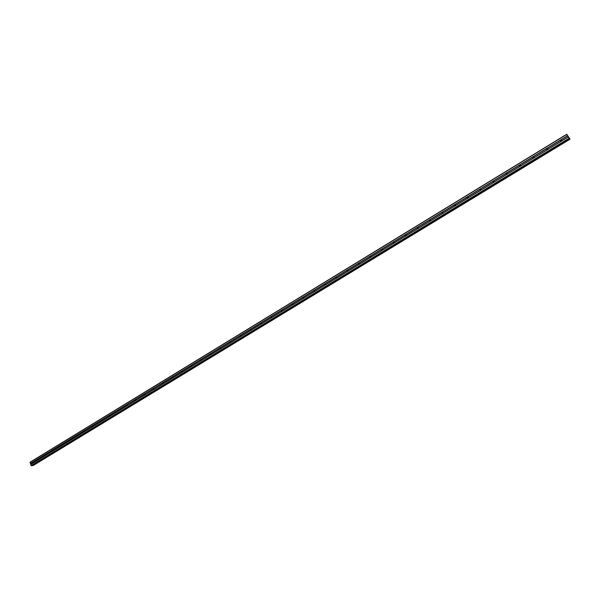 <?xml version="1.0" encoding="UTF-8"?>
<svg xmlns="http://www.w3.org/2000/svg" width="600" height="600" viewBox="0 0 600 600"><rect width="100%" height="100%" fill="white"/><g stroke="black" fill="none" stroke-linecap="round" stroke-linejoin="round"><path stroke-width="0.9" d="M31.89 465.66L31.125 465.6L30.75 464.528L34.71 462.112L34.335 461.033L34.71 462.112L561.255 141.262L560.842 141.413L560.243 140.333L560.535 139.965L561.015 139.868L561.615 140.94L561.255 141.262L568.268 136.988L566.752 134.235L569.925 138.975L568.268 136.988M560.655 141.39L561 140.333L561.638 140.235M547.373 149.722L546.967 149.873L546.66 148.433L547.132 148.328L547.732 149.407L547.373 149.722M546.817 149.85L547.148 148.785L547.74 148.672M533.67 158.07L533.273 158.212L532.965 156.788L533.438 156.683L534.023 157.755L533.67 158.07M533.16 158.205L533.873 156.998L533.153 158.205M520.14 166.312L519.173 165.39L519.45 165.03L519.915 164.933L520.493 166.005L520.14 166.312M520.485 165.255L519.683 166.447L520.477 165.24M506.79 174.45L506.4 174.593L506.107 173.175L506.565 173.078L507.135 174.142L506.79 174.45M506.355 174.585L507.112 173.37M493.605 182.483L493.222 182.618L492.93 181.215L493.388 181.118L493.95 182.183L493.605 182.483M493.207 182.618L493.912 181.395M480.585 190.417L480.21 190.553L479.918 189.15L480.375 189.06L480.923 190.118L480.585 190.417M468.067 197.955L467.362 198.382L467.07 196.995L467.52 196.897L468.067 197.955L480.21 190.553L480.885 189.322M467.408 198.375L468.015 197.153L467.438 196.897M455.025 205.987L454.665 206.115L454.38 204.735L454.83 204.645L455.362 205.695L455.025 205.987M454.74 206.108L455.31 204.885M442.485 213.63L441.855 212.377L442.822 213.337L442.485 213.63M442.23 213.743L442.755 212.52L442.192 212.288M430.103 221.183L429.472 219.93L430.433 220.882L430.103 221.183M429.87 221.28L430.357 220.065L429.803 219.84M417.862 228.638L417.248 227.392L417.683 227.31L417.862 228.638M417.668 228.728L418.118 227.52M405.78 236.002L404.933 235.087L405.6 234.683L405.78 236.002L406.118 235.02M405.607 236.085L406.02 234.885M393.832 243.278L393.232 242.048L394.162 242.993L393.832 243.278M393.69 243.353L394.072 242.167M382.035 250.47L381.442 249.24L382.358 250.178L382.035 250.47M381.915 250.53L382.275 249.353M370.38 257.572L369.795 256.35L370.702 257.288L370.38 257.572M370.282 257.625L370.612 256.462M358.86 264.593L358.282 263.37L359.175 264.308L358.86 264.593M358.785 264.63L359.085 263.483M347.475 271.53L346.905 270.315L347.317 270.233L347.475 271.53M347.423 271.56L347.7 270.428M336.225 278.385L335.663 277.178L336.067 277.095L336.225 278.385M336.195 278.4L336.442 277.282M325.103 285.165L324.337 284.25L324.952 283.882L325.103 285.165L325.32 284.062M314.108 291.862L313.56 290.655L313.965 290.58L314.108 291.862M314.123 291.855L314.325 290.767M303.24 298.478L302.7 297.285L303.097 297.21L303.24 298.478M303.27 298.462L303.457 297.397M292.5 305.025L291.968 303.832L292.365 303.757L292.5 305.025M292.553 304.995L292.718 303.945M291.772 304.118L281.745 310.237L281.88 311.498L281.16 310.59L281.76 310.237M281.947 311.452L282.097 310.425M271.38 317.895L270.862 316.71L271.688 317.625L271.38 317.895M271.462 317.843L271.597 316.83M261 324.218L260.49 323.04L260.903 322.972L261 324.218M261.097 324.15L261.218 323.16M250.733 330.472L250.23 329.303L251.032 330.21L250.733 330.472M250.845 330.397L250.958 329.423M240.585 336.66L240.083 335.49L240.465 335.423L240.585 336.66M240.712 336.57L240.803 335.618M230.542 342.78L230.055 341.61L230.542 342.78M230.685 342.675L230.767 341.745M220.612 348.832L219.952 347.933L220.32 347.603L220.612 348.832M220.77 348.712L220.845 347.805M210.795 354.81L210.315 353.655L210.795 354.81M210.968 354.683L211.02 353.798M201.083 360.735L200.438 359.843L200.79 359.513L201.083 360.735M201.263 360.585L201.315 359.73M191.475 366.585L190.837 365.692L191.183 365.377L191.475 366.585M191.67 366.428L191.708 365.595M181.965 372.382L181.343 371.49L181.68 371.175L181.965 372.382M182.175 372.21L182.205 371.392M172.567 378.112L172.11 376.965L172.567 378.112M172.785 377.925L172.808 377.138M163.26 383.775L162.653 382.89L162.975 382.582L163.26 383.775M163.493 383.58L163.507 382.815M154.058 389.385L153.458 388.5L153.773 388.2L154.058 389.385M154.297 389.183L154.305 388.44M144.945 394.935L144.66 393.75L144.945 394.935M145.2 394.717L145.2 394.005M144.727 394.995L135.938 400.433L135.352 399.548L135.847 399.248L136.208 400.185L136.192 399.51M135.712 400.485L127.02 405.862L126.442 404.985L126.93 404.685L127.29 405.623L127.275 404.955M118.192 411.24L117.907 410.07L118.192 411.24M118.47 410.978L118.455 410.355M109.455 416.565L109.177 415.403L109.455 416.565M109.74 416.28L109.725 415.695M100.808 421.838L100.53 420.675L100.808 421.838M101.1 421.53L101.085 420.975M92.25 427.05L91.98 425.895L92.25 427.05M92.55 426.72L92.528 426.21M83.782 432.21L83.505 431.062L83.782 432.21M84.082 431.865L84.067 431.393M75.398 437.317L75.127 436.178L75.398 437.317M75.705 436.942L75.683 436.53M67.095 442.38L66.825 441.24L67.095 442.38M58.875 447.382L58.613 446.25L58.875 447.382M50.738 452.34L50.475 451.215L50.738 452.34M42.682 457.252L42.42 456.127L42.682 457.252M303.082 297.233L313.358 290.947M314.423 291.577L314.49 291.142M325.38 284.925L325.478 284.385M336.457 278.19L336.593 277.567M347.67 271.373L347.835 270.675M359.017 264.472L359.22 263.707M370.5 257.483L370.733 256.657M382.118 250.417L382.38 249.525M393.87 243.255L394.178 242.317M417.81 228.667L418.2 227.64M430.005 221.235L430.433 220.17M442.342 213.705L442.815 212.61M454.83 206.085L455.355 204.952M467.482 198.36L468.053 197.212M480.285 190.538L480.915 189.368M480.923 190.118L493.222 182.618L493.935 181.433M493.95 182.183L506.4 174.593L507.127 173.392M546.803 149.828L547.732 148.665M560.632 141.345L561.623 140.205M30.75 464.528L30.075 462.18L566.752 134.235M32.453 465.33L33.068 465.585M568.44 136.725L568.035 136.185M569.618 138.75L32.52 465.382L569.61 138.735M570 139.23L33.045 465.592L570 139.23M34.65 460.98L42.18 456.39M30.375 463.447L567.54 135.69M30.473 463.53L34.215 461.25M34.965 461.88L42.502 457.29M42.623 456.12L50.227 451.478M42.945 457.02L50.55 452.385M50.677 451.207L58.358 446.52M51 452.107L58.688 447.428M58.815 446.243L66.57 441.51M59.137 447.15L66.9 442.418M67.028 441.232L74.865 436.447M67.358 442.14L75.195 437.362M75.323 436.17L83.242 431.34M75.66 437.085L83.58 432.255M83.707 431.055L91.703 426.173M84.045 431.97L92.047 427.095M92.175 425.888L100.26 420.96M92.52 426.81L100.605 421.882M100.733 420.668L108.892 415.688M101.078 421.59L109.245 416.618M109.373 415.395L117.623 410.362M109.725 416.325L117.975 411.293M118.11 410.07L126.442 404.985M118.462 411L126.802 405.915M126.93 404.685L135.352 399.548M135.847 399.248L144.36 394.058M144.66 393.75L153.458 388.5M145.222 394.688L153.833 389.445M153.773 388.2L162.653 382.89M154.335 389.138L163.028 383.843M163.163 382.582L171.953 377.22M163.545 383.528L172.328 378.173M172.462 376.905L181.343 371.49M172.845 377.858L181.733 372.442M181.868 371.168L190.837 365.692M182.25 372.127L191.235 366.653M191.37 365.377L200.438 359.843M191.76 366.33L200.835 360.803M200.978 359.513L210.142 353.918M201.368 360.472L210.548 354.885M210.683 353.587L219.952 347.933M211.087 354.555L220.365 348.9M220.5 347.603L229.875 341.88M220.905 348.57L230.288 342.855M230.43 341.543L239.903 335.76M230.835 342.517L240.322 336.735M240.465 335.423L250.05 329.572M240.877 336.397L250.47 330.555M250.612 329.235L260.303 323.317M251.032 330.21L260.73 324.3M260.873 322.972L270.675 316.995M261.3 323.955L271.11 317.978M271.252 316.642L281.16 310.59M271.688 317.625L281.603 311.58M282.188 311.228L292.215 305.115M292.365 303.757L302.505 297.57M292.808 304.755L302.955 298.567M303.548 298.207L313.815 291.952M313.965 290.58L324.337 284.25M314.415 291.585L324.803 285.255M324.952 283.882L335.452 277.478M325.41 284.888L335.918 278.483M336.067 277.095L346.688 270.615M336.532 278.108L347.16 271.627M347.317 270.233L358.065 263.678M347.79 271.245L358.545 264.697M358.695 263.295L369.57 256.657M359.175 264.308L370.058 257.678M370.207 256.267L381.218 249.555M370.702 257.288L381.712 250.575M381.862 249.157L393 242.362M382.358 250.178L393.502 243.39M393.66 241.965L404.933 235.087M394.162 242.993L405.442 236.115M405.6 234.683L417.007 227.715M406.103 235.71L417.525 228.75M417.683 227.31L429.232 220.26M418.192 228.345L429.75 221.303M429.908 219.847L441.607 212.715M430.433 220.882L442.132 213.757M442.29 212.295L454.132 205.072M442.822 213.337L454.665 206.115M454.83 204.645L466.815 197.333M455.362 205.695L467.362 198.382M467.52 196.897L479.655 189.495M480.375 189.06L492.66 181.56M493.388 181.118L505.838 173.528M506.565 173.078L519.173 165.39M507.135 174.142L519.75 166.455M519.915 164.933L532.688 157.148M520.493 166.005L533.273 158.212M533.438 156.683L546.375 148.792M534.023 157.755L546.967 149.873M547.56 148.657L547.11 148.328L560.243 140.333M547.732 149.407L560.842 141.413M561.428 140.205L560.993 139.86L567.63 135.825M561.615 140.94L568.237 136.905M30 462.375L566.812 134.392M31.328 465.765L569.183 138.555M31.125 465.6L568.995 138.285M30.787 464.43L34.53 462.15M32.812 465.615L569.888 139.14M32.76 465.577L569.842 139.072M31.793 465.72L569.4 138.735M335.918 277.095L336.3 277.17M347.168 270.233L347.572 270.315M358.553 263.288L358.972 263.385M370.072 256.26L370.507 256.373M381.735 249.15L382.185 249.278M393.533 241.958L394.005 242.1M405.48 234.675L405.967 234.833M417.562 227.303L418.08 227.483M454.732 204.638L455.303 204.885M480.293 189.053L480.832 189.322M493.32 181.118L493.838 181.395M506.505 173.078L507.015 173.37M519.87 164.933L520.357 165.24M533.4 156.683L533.873 156.998M31.845 465.705L569.423 138.75"/></g></svg>
